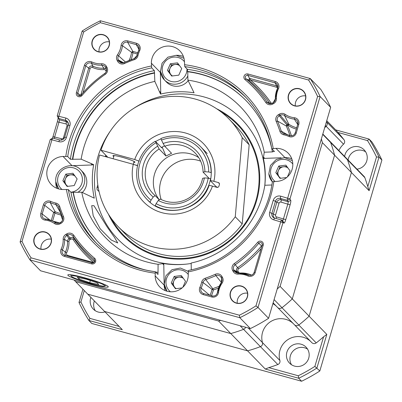 <?xml version="1.0" encoding="UTF-8"?>
<svg xmlns="http://www.w3.org/2000/svg" width="402" height="402" viewBox="0 0 402 402"><rect width="100%" height="100%" fill="white"/><g stroke="black" fill="none" stroke-linecap="round" stroke-linejoin="round"><path stroke-width="0.6" d="M220.748 320.404A146.152 143.218 135.8 0 1 218.577 321.027L230.763 333.554L87.792 294.184L230.763 333.554A146.152 143.218 -44.2 0 0 243.582 329.338A146.152 143.218 135.8 0 1 230.763 333.554L247.592 350.856L104.62 311.485L122.319 329.68L88.892 320.474A167.031 163.679 135.8 0 1 78.998 302.485L82.918 289.174M321.374 138.946A146.152 143.218 135.8 0 1 322.394 142.66L334.58 155.187L292.284 298.907A146.152 143.218 135.8 0 1 281.983 307.706A3.342 3.271 135.8 0 1 277.591 307.445A3.342 3.271 -44.2 0 0 281.983 307.706A146.152 143.218 -44.2 0 0 292.284 298.907L334.58 155.187A146.152 143.218 -44.2 0 0 330.62 142.464A146.152 143.218 135.8 0 1 334.58 155.187L351.408 172.488L309.113 316.208L326.811 334.404L316.922 368.006A167.031 163.679 135.8 0 1 298.716 378.257L301.621 381.242A167.031 163.679 135.8 0 0 319.821 370.986L381.9 160.066L379.001 157.082L369.111 190.684L351.408 172.488A146.152 143.218 -44.2 0 0 347.449 159.76A146.152 143.218 135.8 0 1 351.408 172.488L309.113 316.208A146.152 143.218 135.8 0 1 298.812 325.007A3.342 3.271 135.8 0 1 294.334 324.655A3.342 3.271 -44.2 0 0 298.812 325.007A146.152 143.218 -44.2 0 0 309.113 316.208L280.099 286.38A146.152 143.218 135.8 0 1 277.204 289.018M218.577 321.027L75.606 281.656L104.62 311.485L247.592 350.856A146.152 143.218 -44.2 0 0 260.406 346.64A146.152 143.218 135.8 0 1 247.592 350.856L265.29 369.051L268.787 367.639L298.264 375.759L298.716 378.257L265.29 369.051M75.606 281.656A146.152 143.218 135.8 0 1 74.099 280.018M322.394 142.66L280.099 286.38M272.888 303.681A18.788 18.412 135.8 0 1 276.521 306.344A18.788 18.412 -44.2 0 0 272.888 303.681M245.592 327.248A3.342 3.271 135.8 0 1 243.582 329.338A3.342 3.271 -44.2 0 0 245.592 327.248M369.111 190.684L367.785 186.623A146.152 143.218 135.8 0 0 364.855 177.659A3.342 3.271 135.8 0 0 364.142 176.513L346.73 158.619A3.342 3.271 135.8 0 1 347.449 159.76A3.342 3.271 -44.2 0 0 346.73 158.619L329.901 141.318A3.342 3.271 135.8 0 1 330.62 142.464A3.342 3.271 -44.2 0 0 329.901 141.318L322.816 134.037M301.038 344.197A11.482 11.251 -44.2 0 0 289.581 363.167A11.482 11.251 -44.2 0 0 307.515 360.89A11.482 11.251 -44.2 0 0 301.038 344.197M307.58 349.142A11.482 11.251 -44.2 0 0 291.525 364.76M90.882 297.359A11.482 11.251 -44.2 0 0 104.992 311.867M94.359 300.942A11.482 11.251 -44.2 0 0 95.254 310.706M356.976 169.147A11.482 11.251 -44.2 0 0 359.107 146.901A11.482 11.251 -44.2 0 0 344.625 156.453M365.649 151.84A11.482 11.251 -44.2 0 0 348.107 160.036M319.821 370.986L314.872 366.403L323.59 336.775A146.152 143.218 135.8 0 1 316.223 342.906A3.342 3.271 135.8 0 1 311.826 342.64L277.591 307.445A3.342 3.271 -44.2 0 1 277.506 307.359M338.002 132.464L335.68 129.886L369.106 139.092L367.478 140.579L338.002 132.464A146.152 143.218 135.8 0 1 343.986 139.705A3.342 3.271 135.8 0 1 343.544 144.187A18.788 18.412 -44.2 0 0 338.911 150.579M326.741 120.7L335.68 129.886M326.459 121.655A146.152 143.218 135.8 0 1 326.58 121.806A3.342 3.271 135.8 0 1 326.138 126.293A18.788 18.412 -44.2 0 0 324.655 127.786A18.788 18.412 -44.2 0 1 326.138 126.293A3.342 3.271 -44.2 0 0 326.58 121.806A146.152 143.218 -44.2 0 0 326.459 121.655M323.59 336.775L326.811 334.404M310.756 341.539A18.788 18.412 -44.2 0 0 288.304 339.368A18.788 18.412 -44.2 0 0 279.882 360.499L262.471 342.604A18.788 18.412 -44.2 0 1 267.355 324.268A18.788 18.412 -44.2 0 1 285.681 319.329A18.788 18.412 -44.2 0 1 293.349 323.645A18.788 18.412 -44.2 0 0 270.898 321.469A18.788 18.412 -44.2 0 0 262.471 342.604A3.342 3.271 135.8 0 1 260.406 346.64A3.342 3.271 -44.2 0 0 262.471 342.604L248.245 327.977M279.882 360.499A3.342 3.271 135.8 0 1 277.817 364.534A146.152 143.218 135.8 0 1 268.787 367.639M367.478 140.579A164.941 161.634 135.8 0 1 376.503 156.996L379.001 157.082A167.031 163.679 135.8 0 0 369.106 139.092L372.011 142.077A167.031 163.679 135.8 0 1 381.9 160.066M367.785 186.623L376.503 156.996M84.274 290.571L80.913 301.977L78.998 302.485M301.621 381.242L91.792 323.454L88.892 320.474L89.937 318.389A164.941 161.634 135.8 0 1 80.913 301.977M89.937 318.389L119.163 326.439M314.872 366.403A164.941 161.634 135.8 0 1 298.264 375.759M113.796 156.468A11.482 1.141 16.4 0 1 112.927 155.72A11.482 1.141 16.4 0 1 122.349 157.318A11.482 1.141 16.4 0 1 134.961 162.202A11.482 1.141 16.4 0 1 133.826 162.363M217.738 187.332L216.276 186.789L210.472 180.825C210.362 180.528 211.492 180.694 213.869 181.322L218.301 182.543A1.668 1.638 -44.2 0 1 219.417 184.573L218.949 186.166A1.668 1.638 -44.2 0 1 216.894 187.327L212.457 186.106A41.758 40.919 135.8 0 1 161.85 212.673A41.758 40.919 135.8 0 1 133.293 164.302L136.951 165.518M161.398 147.519A37.582 36.828 135.8 0 1 164.508 145.856M137.59 165.559L135.544 164.996M139.258 161.212L134.705 159.524L100.962 150.232A77.249 75.702 135.8 0 1 228.954 118.947A77.249 75.702 135.8 0 1 242.205 137.635L235.26 216.789A77.249 75.702 135.8 0 1 118.208 226.678A77.249 75.702 135.8 0 1 99.555 155.011L133.293 164.302M107.836 157.293L100.962 150.232M228.954 118.947L235.919 126.107A77.249 75.702 135.8 0 1 249.17 144.79L242.205 137.635M249.17 144.79L242.22 223.949L235.26 216.789M118.208 226.678L121.841 230.406M242.22 223.949A77.249 75.702 135.8 0 1 125.173 233.838L122.233 230.818M212.457 186.106C210.08 185.478 208.95 185.312 209.065 185.608L209.025 185.518C200.915 210.919 164.549 219.135 147.222 199.613M201.1 147.202C209.829 156.695 212.939 167.87 210.432 180.739L210.472 180.825M210.809 178.845L208.206 178.161L204.387 177.915L202.578 178.357A29.23 28.642 135.8 0 1 171.709 202.281A29.23 28.642 135.8 0 1 160.257 199.06L158.308 200.462L156.117 203.648L155.222 205.673L155.494 205.955M159.232 199.799L155.167 195.623A29.23 28.642 135.8 0 1 153.207 193.789A29.23 28.642 135.8 0 1 159.127 148.996L165.956 156.021L171.574 153.273L164.74 146.253A29.23 28.642 135.8 0 1 176.614 144.539A29.23 28.642 135.8 0 1 195.116 153.026A29.23 28.642 135.8 0 1 203.1 172.172L204.914 171.729L208.728 171.976L211.336 172.664M198.739 157.629A29.23 28.642 -44.2 0 0 184.734 152.891A29.23 28.642 -44.2 0 0 156.911 168.358A29.23 28.642 -44.2 0 0 159.272 199.769M210.563 178.594A37.582 36.828 135.8 0 1 170.719 210.231A37.582 36.828 135.8 0 1 155.222 205.673M207.251 153.529L200.809 146.906A37.582 36.828 135.8 0 0 177.021 135.992A37.582 36.828 135.8 0 0 160.921 138.509L161.514 140.072A35.492 34.783 135.8 0 1 176.558 137.755A35.492 34.783 135.8 0 1 208.728 171.976M204.387 177.915A31.642 31.004 135.8 0 1 170.93 204.065A31.642 31.004 135.8 0 1 158.308 200.462M200.628 161.162A30.276 29.668 -44.2 0 0 192.076 159.318A30.276 29.668 -44.2 0 0 161.187 199.528M164.74 146.253L163.142 143.504A31.642 31.004 135.8 0 1 204.914 171.729M161.514 140.072L163.142 143.504M161.78 147.896L155.303 141.258L159.127 148.996M162.162 147.077A156.589 9.894 -116.1 0 1 165.956 156.021M155.167 195.623L153.217 197.02A31.642 31.004 135.8 0 1 157.524 146.253M150.413 202.523L150.132 202.231L151.026 200.206L153.217 197.02M209.085 178.322L203.1 172.172M200.809 146.906A37.582 36.828 135.8 0 1 211.09 172.408M150.132 202.231A37.582 36.828 135.8 0 1 146.931 199.317A37.582 36.828 135.8 0 1 155.303 141.258M151.026 200.206A35.492 34.783 135.8 0 1 155.896 142.816M208.206 178.161A35.492 34.783 135.8 0 1 156.117 203.648M109.329 41.868A8.769 8.593 -44.2 0 0 99.078 51.843M103.198 34.919A8.769 8.593 -44.2 0 0 94.45 49.406A8.769 8.593 -44.2 0 0 108.143 47.662A8.769 8.593 -44.2 0 0 103.198 34.919M51.26 239.17A8.769 8.593 -44.2 0 0 41.009 249.139M45.13 232.22A8.769 8.593 -44.2 0 0 36.381 246.702A8.769 8.593 -44.2 0 0 50.079 244.964A8.769 8.593 -44.2 0 0 45.13 232.22M247.537 293.219A8.769 8.593 -44.2 0 0 237.28 303.193M241.406 286.269A8.769 8.593 -44.2 0 0 232.657 300.756A8.769 8.593 -44.2 0 0 246.351 299.018A8.769 8.593 -44.2 0 0 241.406 286.269M305.605 95.917A8.769 8.593 -44.2 0 0 295.349 105.892M299.475 88.968A8.769 8.593 -44.2 0 0 290.726 103.455A8.769 8.593 -44.2 0 0 304.42 101.716A8.769 8.593 -44.2 0 0 299.475 88.968M294.46 105.882A8.98 8.799 135.8 0 1 288.455 94.962A8.98 8.799 135.8 0 1 299.505 88.741A8.98 8.799 135.8 0 1 305.505 99.661A8.98 8.799 135.8 0 1 294.46 105.882M236.391 303.183A8.98 8.799 135.8 0 1 230.386 292.264A8.98 8.799 135.8 0 1 241.436 286.043A8.98 8.799 135.8 0 1 247.436 296.957A8.98 8.799 135.8 0 1 236.391 303.183M40.115 249.129A8.98 8.799 135.8 0 1 34.11 238.21A8.98 8.799 135.8 0 1 45.16 231.989A8.98 8.799 135.8 0 1 51.165 242.908A8.98 8.799 135.8 0 1 40.115 249.129M98.183 51.828A8.98 8.799 135.8 0 1 92.179 40.914A8.98 8.799 135.8 0 1 103.229 34.688A8.98 8.799 135.8 0 1 109.233 45.607A8.98 8.799 135.8 0 1 98.183 51.828M90.978 283.948A21.09 2.095 16.4 0 1 67.978 274.807A21.09 2.095 16.4 0 1 85.113 277.923A21.09 2.095 16.4 0 1 108.233 286.656A21.09 2.095 16.4 0 1 90.978 283.948M61.129 213.643L60.883 214.99A36.743 36.004 135.8 0 1 59.406 214.618A36.743 36.004 135.8 0 1 54.958 213.075L52.602 221.08M51.28 220.497L53.677 212.356L55.094 211.678L54.958 213.075L53.677 212.356L44.722 205.332L42.18 213.97A4.095 4.01 -44.2 0 0 45.532 219.07M107.148 226.949L93.952 205.698L91.691 205.683L93.214 215.814L100.183 228.783L111.264 240.019L117.726 242.954L114.475 237.381L107.148 226.949M191.176 263.471A87.34 85.591 -44.2 0 1 186.005 264.164A87.34 85.591 -44.2 0 1 163.544 263.561L158.092 264.29L157.986 274.466L155.318 271.722L155.162 275.913A16.703 16.366 -44.2 0 0 159.73 286.927A16.703 16.366 -44.2 0 0 167.011 291.224A16.703 16.366 -44.2 0 0 188.242 274.651L188.357 270.445C231.21 262.501 266.797 224.929 272.355 181.774L276.571 181.408A16.703 16.366 -44.2 0 0 291.535 170.95A16.703 16.366 -44.2 0 0 288.249 153.242A16.703 16.366 -44.2 0 0 275.983 148.368L271.782 148.775L274.45 151.519L272.355 151.599L272.646 151.896L264.255 152.217L263.345 158.202A4.176 4.09 135.8 0 0 264.717 158.383L263.566 157.202M81.159 159.177L70.385 159.277L67.712 156.534L63.049 156.463A16.703 16.366 -44.2 0 0 48.079 166.92A16.703 16.366 -44.2 0 0 51.371 184.629A16.703 16.366 -44.2 0 0 58.652 188.925A16.703 16.366 -44.2 0 0 63.637 189.503L68.3 189.573L70.973 192.317L81.747 192.216L94.264 198.161A87.34 85.591 -44.2 0 1 93.666 164.654L81.159 159.177A93.952 92.068 135.8 0 1 154.835 81.4L160.524 94.078A87.34 85.591 -44.2 0 1 194.065 92.802L187.91 80.144A93.952 92.068 135.8 0 1 199.397 82.531A93.952 92.068 135.8 0 1 264.255 152.217M220.919 111.801A79.34 77.747 135.8 0 1 237.416 124.65A79.34 77.747 135.8 0 1 247.587 219.547A79.34 77.747 135.8 0 1 158.252 255.707A79.34 77.747 135.8 0 1 123.675 235.296A79.34 77.747 135.8 0 1 111.289 218.447M105.967 156.78A79.34 77.747 135.8 0 1 106.319 155.735M158.092 264.29A93.952 92.068 135.8 0 1 146.604 261.903A93.952 92.068 135.8 0 1 81.747 192.216M187.91 80.144L187.764 71.762A102.304 100.254 135.8 0 1 201.744 74.556A102.304 100.254 135.8 0 1 246.19 100.731M187.764 71.762L187.473 71.466A102.304 100.254 135.8 0 1 201.452 74.259A102.304 100.254 135.8 0 1 246.044 100.58A102.304 100.254 135.8 0 1 271.651 148.137M271.792 148.79A102.304 100.254 135.8 0 1 272.355 151.599M187.473 71.466L187.432 69.37A104.394 102.299 135.8 0 1 202.04 72.265A104.394 102.299 135.8 0 1 246.195 97.766M187.432 69.37L184.764 66.626L184.453 61.958A16.703 16.366 -44.2 0 0 179.89 50.943A16.703 16.366 -44.2 0 0 161.634 47.426A16.703 16.366 -44.2 0 0 151.378 63.22L151.69 67.883L154.358 70.626L154.835 81.4M99.52 243.401A102.304 100.254 135.8 0 1 73.355 192.538M72.767 159.499A102.304 100.254 135.8 0 1 154.685 73.018M96.56 243.326A104.394 102.299 135.8 0 1 70.973 192.317M157.951 272.375A102.304 100.254 135.8 0 1 155.639 272.053M146.207 270.164A102.304 100.254 135.8 0 1 99.379 243.255A102.304 100.254 135.8 0 1 73.069 192.236M70.385 159.277A104.394 102.299 135.8 0 1 154.358 70.626M72.481 159.197A102.304 100.254 135.8 0 1 154.393 72.722M184.764 66.626A104.394 102.299 135.8 0 1 199.372 69.521A104.394 102.299 135.8 0 1 244.873 96.385C259.014 111.103 267.978 128.56 271.767 148.75L271.782 148.775M268.581 318.314L330.66 107.389A167.031 163.679 135.8 0 0 320.771 89.4L310.208 78.546A167.031 163.679 135.8 0 1 320.098 96.53L289.958 198.935L290.741 200.312A4.176 0.724 -74.6 0 1 290.113 204.839L285.752 219.663A4.176 0.724 -74.6 0 1 284.038 223.085L282.998 222.582L258.019 307.455L268.581 318.314A167.031 163.679 135.8 0 1 250.381 328.565L239.818 317.706L29.989 259.923A167.031 163.679 135.8 0 1 20.1 241.934L50.24 139.529L51.933 139.78L22.015 241.426L20.1 241.934M250.381 328.565L40.552 270.782L29.989 259.923L31.039 257.838A164.941 161.634 135.8 0 1 22.015 241.426M255.968 305.857L258.019 307.455A167.031 163.679 135.8 0 1 239.818 317.706L239.361 315.208A164.941 161.634 135.8 0 0 255.968 305.857L280.727 221.738A2.085 0.362 -74.6 0 1 281.571 220.025L282.621 220.527A2.085 0.362 105.4 0 0 282.631 220.532A2.085 0.362 105.4 0 0 283.475 218.819L287.837 203.995A2.085 0.362 105.4 0 0 288.154 201.734L287.37 200.357A2.085 0.362 -74.6 0 1 287.686 198.091L317.605 96.445L320.098 96.53L330.66 107.389M82.179 31.014L83.646 32.014L58.893 116.133A2.085 0.362 105.4 0 0 58.576 118.394L57.2 115.887L82.179 31.014A167.031 163.679 135.8 0 1 100.379 20.758L310.208 78.546L308.58 80.033A164.941 161.634 135.8 0 1 317.605 96.445M83.646 32.014A164.941 161.634 135.8 0 1 100.259 22.663L100.379 20.758M31.039 257.838L239.361 315.208M308.58 80.033L100.259 22.663M155.318 271.722L155.288 271.707C131.791 268.581 111.766 258.667 95.209 241.964A104.394 102.299 135.8 0 1 68.3 189.573M191.287 269.817L191.166 263.034A93.952 92.068 135.8 0 0 264.843 185.257L271.842 184.99M264.848 185.257A87.34 85.591 -44.2 0 0 263.345 158.202M52.441 138.238A4.176 0.724 105.4 0 0 52.989 136.61L57.35 121.791A4.176 0.724 105.4 0 0 58.039 117.414M291.777 158.805A16.703 16.366 -44.2 0 0 284.978 157.614L284.817 157.619M281.068 157.765L264.717 158.383M183.418 56.506A16.703 16.366 -44.2 0 0 176.463 55.325M160.418 70.933A16.703 16.366 -44.2 0 0 160.373 72.466L160.73 92.701A4.176 4.09 135.8 0 1 160.524 94.078M93.666 164.654A4.176 4.09 135.8 0 1 92.304 164.941L72.043 165.709A16.703 16.366 -44.2 0 0 71.888 165.714M55.843 181.327A16.703 16.366 -44.2 0 0 56.838 188.312M163.544 263.561A4.176 4.09 135.8 0 1 163.8 264.918L164.157 285.159A16.703 16.366 -44.2 0 0 165.197 290.611M289.968 135.645A121.097 118.665 -44.2 0 0 286.314 126.037L286.772 124.715L279.274 115.861A4.095 4.01 -44.2 0 0 277.481 121.052A118.047 115.681 135.8 0 1 281.264 131.097A4.095 4.01 -44.2 0 0 284.134 133.73A32.441 31.793 135.8 0 1 289.661 135.529A4.095 4.01 -44.2 0 0 290.169 135.71L284.144 133.73L283.691 134.77A5.342 5.236 135.8 0 1 279.923 131.333L281.264 131.097L287.204 134.59M296.329 129.077A26.301 25.773 135.8 0 1 295.972 128.982A26.301 25.773 135.8 0 1 288.385 125.469L288.837 124.213L284.526 115.485L285.083 114.299A20.753 20.336 -44.2 0 0 291.148 117.123A20.753 20.336 -44.2 0 0 294.385 117.736A5.342 5.236 135.8 0 1 298.786 124.394L296.244 133.032A5.342 5.236 135.8 0 1 288.993 136.499L289.661 135.529M279.923 131.333A116.796 114.454 -44.2 0 0 276.179 121.394L277.481 121.052L286.314 126.037L288.385 125.469L287.747 124.168L288.837 124.213A25.055 24.552 -44.2 0 0 296.163 127.62A25.055 24.552 -44.2 0 0 296.716 127.766M291.45 135.846A122.344 119.891 135.8 0 0 287.686 125.866L286.772 124.715L287.747 124.168L280.244 115.319L279.274 115.861L278.521 114.62L279.49 114.078A5.342 5.236 135.8 0 1 285.083 114.299M269.983 103.676A3.09 3.025 135.8 0 1 269.807 103.445A119.052 116.665 -44.2 0 0 248.617 80.093L249.541 78.37L250.446 80.028A120.304 117.886 135.8 0 1 270.998 102.902A1.839 1.804 -44.2 0 0 271.606 103.455M277.903 86.495A3.09 3.025 135.8 0 0 276.722 85.852L249.541 78.37L247.828 75.355A2.005 1.965 -44.2 0 0 245.974 78.807L248.617 80.093L250.446 80.028L276.531 87.214A1.839 1.804 -44.2 0 1 277.636 88.108M137.328 54.044L131.539 52.29L132.861 51.406L127.655 42.265A4.095 4.01 -44.2 0 0 122.484 45.743A22.004 21.562 135.8 0 1 121.766 49.18A22.004 21.562 135.8 0 1 118.635 55.672A4.095 4.01 -44.2 0 0 118.379 59.958L118.907 60.918A4.095 4.01 -44.2 0 0 121.303 62.818L120.675 62.581M210.03 295.319A35.492 34.783 -44.2 0 0 212.045 289.42L213.382 289.968A36.743 36.004 135.8 0 1 211.437 295.706M219.185 286.259A121.097 118.665 -44.2 0 1 212.733 288.666L205.749 279.586A4.095 4.01 -44.2 0 0 203.055 282.526L212.045 289.42L212.733 288.666L213.382 289.968A122.344 119.891 135.8 0 0 218.467 288.098M61.441 214.708L60.883 214.99A122.344 119.891 135.8 0 0 62.606 219.919M130.957 59.767A26.301 25.773 135.8 0 0 132.896 52.828L132.861 51.406L137.75 52.752M237.617 273.038A3.09 3.025 135.8 0 1 237.296 272.566L236.768 271.606A3.09 3.025 135.8 0 1 237.748 267.591A119.052 116.665 -44.2 0 0 261.546 245.934L262.019 245.657M262.22 245.009A2.005 1.965 -44.2 0 0 258.798 243.245L261.546 245.934L261.732 246.622M274.601 218.105A3.583 3.507 135.8 0 1 273.29 214.261L276.807 202.301A3.583 3.507 135.8 0 1 281.214 199.819L280.43 198.447L287.37 200.357L289.958 198.935L280.747 196.181A6.12 6 135.8 0 0 273.214 200.422L269.692 212.382A6.12 6 135.8 0 0 273.787 219.829L282.998 222.582L281.581 220.03A2.085 0.362 -74.6 0 1 281.581 220.03L274.631 218.115L281.561 220.025M59.36 119.771L66.3 121.68L65.516 120.309L58.576 118.399A2.085 0.362 105.4 0 0 58.576 118.399L59.36 119.771A2.085 0.362 -74.6 0 1 59.36 119.776A2.085 0.362 -74.6 0 1 59.044 122.037L54.682 136.856A2.085 0.362 -74.6 0 1 54.044 138.414M52.788 138.067A2.085 0.362 105.4 0 0 52.778 138.067A2.085 0.362 105.4 0 0 52.707 138.077A2.085 0.362 105.4 0 0 51.933 139.78L58.873 141.69A2.085 0.362 -74.6 0 1 59.717 139.976A4.04 3.96 -44.2 0 0 64.697 137.177L64.692 137.157C63.752 139.449 62.094 140.393 59.717 139.976A2.085 0.362 -74.6 0 1 59.727 139.981L52.778 138.067L59.702 139.971M90.475 283.43A17.487 1.739 -163.6 0 0 104.691 286.013A17.487 1.739 -163.6 0 0 85.616 278.435A17.487 1.739 -163.6 0 0 71.305 276.189A17.487 1.739 -163.6 0 0 90.475 283.43M89.721 282.656L98.797 284.526L97.123 282.802L86.37 279.214L77.295 277.345L78.968 279.063L89.721 282.656L90.344 280.541M79.35 277.767L78.968 279.063M172.438 75.948A6.261 6.136 135.8 0 1 175.106 64.491A6.261 6.136 135.8 0 1 179.619 65.717M181.558 68.355A6.261 6.136 135.8 0 1 181.669 68.667M188.171 80.696A14.613 14.321 135.8 0 1 166.433 82.028L164.403 79.938A14.613 14.321 135.8 0 1 160.483 71.541M171.93 76.013L168.624 71.531L171.543 64.933L178.408 64.079M177.508 62.853L181.714 68.561L178.795 75.159L171.674 76.043L167.463 70.34L170.383 63.742L177.508 62.853M168.624 71.531L167.463 70.34M171.543 64.933L170.383 63.742M67.863 186.342A6.261 6.136 135.8 0 1 70.531 174.885A6.261 6.136 135.8 0 1 75.043 176.111M76.988 178.744A6.261 6.136 135.8 0 1 77.094 179.056M55.913 181.935A14.613 14.321 135.8 0 0 58.627 188.92L55.893 181.9C53.767 168.805 72.129 159.981 80.782 169.951L82.812 172.041A14.613 14.321 135.8 0 1 86.731 180.433A14.613 14.321 135.8 0 1 82.335 192.488M67.355 186.407L64.054 181.925L66.968 175.327L73.837 174.473M72.933 173.247L77.139 178.955L74.224 185.553L67.099 186.438L62.893 180.729L65.812 174.136L72.933 173.247M64.054 181.925L62.893 180.729M66.968 175.327L65.812 174.136M176.222 288.641A6.261 6.136 135.8 0 1 178.89 277.184A6.261 6.136 135.8 0 1 183.402 278.41M185.347 281.043A6.261 6.136 135.8 0 1 185.453 281.355M175.719 288.706L172.413 284.224L175.332 277.626L182.196 276.772M182.121 287.907L175.458 288.736L171.252 283.028L174.172 276.435L181.292 275.546L185.498 281.254L182.835 287.284M172.413 284.224L171.252 283.028M175.332 277.626L174.172 276.435M280.797 178.247A6.261 6.136 135.8 0 1 283.465 166.79A6.261 6.136 135.8 0 1 287.978 168.016M289.917 170.654A6.261 6.136 135.8 0 1 290.028 170.966M280.289 178.312L276.983 173.83L279.903 167.232L286.767 166.378M286.696 177.513L280.033 178.342L275.822 172.639L278.742 166.041L285.867 165.152L290.073 170.86L287.405 176.89M276.983 173.83L275.822 172.639M279.903 167.232L278.742 166.041M277.817 364.534L240.064 325.726M364.855 177.659L322.726 134.348M274.094 299.596L316.223 342.906M343.986 139.705L326.454 121.68M343.544 144.187L325.339 125.469M161.056 138.866A37.582 36.828 -44.2 0 0 155.594 141.554M219.437 183.714L218.301 182.543M134.705 159.524A41.758 40.919 135.8 0 1 185.312 132.951A41.758 40.919 135.8 0 1 213.869 181.322M98.882 190.829A15.135 1.502 -163.6 0 0 99.008 191.382M97.812 184.9L96.977 187.734A17.748 1.764 16.4 0 1 98.214 187.458M216.603 187.247A37.582 36.828 -44.2 0 0 216.673 186.935M106.269 71.526A1.839 1.804 -44.2 0 0 106.244 71.486L105.716 70.526A1.839 1.804 -44.2 0 0 104.038 69.611L103.827 68.209L101.786 65.164A22.004 21.562 135.8 0 1 94.686 64.431A22.004 21.562 135.8 0 1 91.42 63.24L91.792 61.948A20.753 20.336 -44.2 0 0 94.877 63.074A20.753 20.336 -44.2 0 0 101.57 63.762A5.342 5.236 135.8 0 1 106.445 66.42L106.972 67.38A5.342 5.236 135.8 0 1 105.274 74.33A116.796 114.454 -44.2 0 0 81.928 95.575A3.256 3.191 135.8 0 1 76.385 92.676L77.732 93.174A2.005 1.965 -44.2 0 0 81.149 94.957A118.047 115.681 135.8 0 1 104.746 73.481A4.095 4.01 -44.2 0 0 106.048 68.159L105.52 67.199A4.095 4.01 -44.2 0 0 101.786 65.164L101.57 63.762M104.038 69.611A24.261 23.773 135.8 0 1 96.214 68.802A24.261 23.773 135.8 0 1 92.611 67.486A1.839 1.804 -44.2 0 0 90.073 68.662L82.958 92.842M80.732 95.319L88.721 68.169A3.09 3.025 135.8 0 1 92.983 66.194A23.009 22.547 -44.2 0 0 96.4 67.446A23.009 22.547 -44.2 0 0 103.827 68.209A3.09 3.025 135.8 0 1 106.495 69.506M261.139 248.642A120.304 117.886 135.8 0 1 238.602 268.767A1.839 1.804 -44.2 0 0 238.014 271.159L238.542 272.119A1.839 1.804 -44.2 0 0 239.728 272.998M248.617 276.214A5.342 5.236 135.8 0 1 247.823 275.923A20.753 20.336 -44.2 0 0 238.044 274.109A5.342 5.236 135.8 0 1 233.175 271.45L232.647 270.491A5.342 5.236 135.8 0 1 234.341 263.541A116.796 114.454 -44.2 0 0 257.692 242.295A3.256 3.191 135.8 0 1 263.235 245.195L255.195 272.511A5.342 5.236 135.8 0 1 248.617 276.214M238.542 272.119L237.296 272.566L234.421 271.003A4.095 4.01 -44.2 0 0 238.155 273.043A22.004 21.562 135.8 0 1 248.521 274.968A4.095 4.01 -44.2 0 0 249.119 275.184L248.521 274.968L247.823 275.923M238.014 271.159L236.768 271.606L233.894 270.043L234.421 271.003L233.175 271.45M106.324 68.787L106.048 68.159L106.972 67.38M65.817 255.602A3.09 3.025 135.8 0 1 65.33 252.24A23.009 22.547 -44.2 0 0 67.561 241.361A3.09 3.025 135.8 0 1 69.159 238.512L70.129 237.964L67.657 235.049L66.687 235.597A4.095 4.01 -44.2 0 0 64.571 239.371A22.004 21.562 135.8 0 1 62.436 249.773A4.095 4.01 -44.2 0 0 64.923 255.36L92.113 262.848A2.005 1.965 -44.2 0 0 93.967 259.396A118.047 115.681 135.8 0 1 72.958 236.24A4.095 4.01 -44.2 0 0 67.657 235.049L66.903 233.808A5.342 5.236 135.8 0 1 73.822 235.361A116.796 114.454 -44.2 0 0 94.611 258.275A3.256 3.191 135.8 0 1 91.601 263.873L64.426 256.391A5.342 5.236 135.8 0 1 61.159 249.089A20.753 20.336 -44.2 0 0 63.174 239.28A5.342 5.236 135.8 0 1 65.933 234.356L66.903 233.808M93.756 262.566A120.304 117.886 135.8 0 1 73.264 239.743A1.839 1.804 -44.2 0 0 70.883 239.205L70.129 237.964A3.09 3.025 135.8 0 1 74.129 238.863L72.958 236.24L73.822 235.361M238.602 268.767L235.195 264.722A4.095 4.01 -44.2 0 0 233.894 270.043L232.647 270.491M120.806 63.848A5.342 5.236 135.8 0 1 117.655 61.365L117.128 60.406A5.342 5.236 135.8 0 1 117.464 54.813A20.753 20.336 -44.2 0 0 121.092 45.441A5.342 5.236 135.8 0 1 127.846 40.904L136.444 43.27A5.342 5.236 135.8 0 1 139.765 50.451A31.195 30.567 -44.2 0 0 137.926 55.788A5.342 5.236 135.8 0 1 134.409 59.622A116.796 114.454 -44.2 0 0 124.384 63.566A5.342 5.236 135.8 0 1 120.806 63.848M122.645 62.948L118.907 60.918L117.655 61.365M56.099 224.301A5.342 5.236 135.8 0 1 54.536 223.572A20.753 20.336 -44.2 0 0 45.235 220.135A5.342 5.236 135.8 0 1 40.828 213.477L43.376 204.839A5.342 5.236 135.8 0 1 50.627 201.372A31.195 30.567 -44.2 0 0 54.582 202.759A31.195 30.567 -44.2 0 0 55.928 203.1A5.342 5.236 135.8 0 1 59.697 206.538A116.796 114.454 -44.2 0 0 63.441 216.477A5.342 5.236 135.8 0 1 61.099 223.251L60.129 223.793A5.342 5.236 135.8 0 1 56.099 224.301M56.531 223.251L55.416 222.718A4.095 4.01 -44.2 0 0 59.687 222.894L60.657 222.346M44.27 218.713L45.542 219.07A22.004 21.562 135.8 0 1 48.984 219.723A22.004 21.562 135.8 0 1 52.441 221.005A22.004 21.562 135.8 0 1 55.416 222.718L54.536 223.572M60.797 213.075L55.793 204.472A32.441 31.793 135.8 0 1 54.391 204.121A32.441 31.793 135.8 0 1 50.28 202.673A4.095 4.01 -44.2 0 0 44.722 205.332L43.376 204.839M50.627 201.372L50.28 202.673L55.094 211.678A35.492 34.783 -44.2 0 0 59.591 213.261A35.492 34.783 -44.2 0 0 61.009 213.618M49.828 219.974L42.18 213.97L40.828 213.477M136.841 55.858A4.095 4.01 -44.2 0 0 136.886 55.682L134.193 58.622A4.095 4.01 -44.2 0 0 136.841 55.858M139.017 49.486L136.253 44.632L127.655 42.265L127.846 40.904M138.806 50.114A4.095 4.01 -44.2 0 0 136.253 44.632L136.444 43.27M129.007 60.516A25.055 24.552 -44.2 0 0 130.72 56.21A25.055 24.552 -44.2 0 0 131.539 52.29L122.484 45.743L121.092 45.441M61.099 223.251L60.667 222.341A4.095 4.01 -44.2 0 0 62.461 217.155A118.047 115.681 135.8 0 1 58.677 207.105A4.095 4.01 -44.2 0 0 55.793 204.472L55.928 203.1M209.623 295.204L201.146 288.073A4.095 4.01 -44.2 0 0 203.678 293.571L212.271 295.937A4.095 4.01 -44.2 0 0 217.457 292.465A22.004 21.562 135.8 0 1 218.18 289.023A22.004 21.562 135.8 0 1 221.306 282.531A4.095 4.01 -44.2 0 0 221.562 278.244L221.035 277.285A4.095 4.01 -44.2 0 0 215.879 275.601A118.047 115.681 135.8 0 1 205.749 279.586L205.211 278.249A116.796 114.454 -44.2 0 0 215.236 274.305A5.342 5.236 135.8 0 1 221.959 276.506L222.487 277.465A5.342 5.236 135.8 0 1 222.155 283.058A20.753 20.336 -44.2 0 0 218.522 292.43A5.342 5.236 135.8 0 1 211.774 296.967L203.176 294.601A5.342 5.236 135.8 0 1 199.854 287.42A31.195 30.567 -44.2 0 0 201.688 282.083A5.342 5.236 135.8 0 1 205.211 278.249M268.687 104.57A5.342 5.236 135.8 0 1 265.797 102.51L266.983 101.962A4.095 4.01 -44.2 0 0 272.27 103.163L273.244 102.616L273.687 103.515L272.717 104.063A5.342 5.236 135.8 0 1 268.687 104.57M297.681 124.484L294.39 119.133A22.004 21.562 135.8 0 1 290.963 118.484A22.004 21.562 135.8 0 1 284.526 115.485A4.095 4.01 -44.2 0 0 280.244 115.319L279.49 114.078M290.184 135.71A4.095 4.01 -44.2 0 0 295.219 132.876L297.761 124.218L298.786 124.394M216.683 108.786A80.008 78.4 135.8 0 1 254.104 207.894A80.008 78.4 135.8 0 1 158.066 256.345A80.008 78.4 135.8 0 1 108.389 214.13M105.329 156.604A80.008 78.4 135.8 0 1 105.806 155.207M186.463 264.114A86.194 84.465 135.8 0 1 155.594 261.496A86.194 84.465 135.8 0 1 110.535 130.791M133.318 108.63A86.194 84.465 135.8 0 1 204.025 96.937A86.194 84.465 135.8 0 1 264.777 185.649M244.873 96.385A104.394 102.299 135.8 0 1 271.772 148.72M184.503 64.717A106.063 103.937 135.8 0 1 199.608 67.692A106.063 103.937 135.8 0 1 273.224 148.474M273.812 181.513A106.063 103.937 135.8 0 1 188.191 271.898M155.262 271.717A104.394 102.299 135.8 0 1 95.209 241.964M67.712 156.534A104.394 102.299 135.8 0 1 151.69 67.883M65.807 156.358A106.063 103.937 135.8 0 1 151.428 65.973M58.576 118.394L57.2 115.887L65.833 118.042A6.12 6 135.8 0 1 69.923 125.489L66.405 137.449A6.12 6 135.8 0 1 58.873 141.69M76.385 92.676L84.425 65.36A5.342 5.236 135.8 0 1 91.792 61.948M265.797 102.51A116.796 114.454 -44.2 0 0 245.004 79.596A3.256 3.191 135.8 0 1 248.019 73.998L275.194 81.48A5.342 5.236 135.8 0 1 278.46 88.782A20.753 20.336 -44.2 0 0 276.445 98.59A5.342 5.236 135.8 0 1 273.687 103.515M276.179 121.394A5.342 5.236 135.8 0 1 278.521 114.62M288.993 136.499A31.195 30.567 -44.2 0 0 283.691 134.77M155.117 273.154A106.063 103.937 135.8 0 1 66.395 189.397M284.978 157.614L275.983 148.368M160.373 72.466L151.378 63.22M160.73 92.701L159.584 91.52M72.043 165.709L63.049 156.463M92.304 164.941L91.153 163.755M164.157 285.159L155.162 275.913M163.8 264.918L162.649 263.737M297.771 124.208A4.095 4.01 -44.2 0 0 294.39 119.133L294.385 117.736M296.244 133.032L295.219 132.861L297.761 124.218L297.596 121.469M276.531 87.214L276.722 85.852L275.003 82.842L247.828 75.355L248.019 73.998M268.556 103.304L269.194 103.54L272.275 103.153L273.254 102.61A4.095 4.01 -44.2 0 0 275.37 98.837A22.004 21.562 135.8 0 1 277.506 88.435A4.095 4.01 -44.2 0 0 275.003 82.842L275.194 81.48M270.998 102.902L269.807 103.445L266.983 101.962A118.047 115.681 135.8 0 0 245.974 78.807L245.004 79.596M275.28 99.847A24.261 23.773 135.8 0 1 275.355 98.299M272.275 103.153L272.717 104.063M275.37 98.837L276.445 98.59M277.506 88.435L278.46 88.782M221.844 278.877L221.562 278.244L222.487 277.465M201.688 282.083L203.055 282.526A32.441 31.793 135.8 0 1 201.146 288.073L199.854 287.42M221.376 282.41L215.879 275.601L215.236 274.305M221.989 279.445L221.035 277.285L221.959 276.506M53.149 221.341A26.301 25.773 135.8 0 1 59.39 223.035M123.57 62.777L118.379 59.958L117.128 60.406M125.429 61.993L117.464 54.813M136.896 55.657A32.441 31.793 135.8 0 1 138.796 50.134L136.886 55.667L137.926 55.788M124.062 62.606A118.047 115.681 135.8 0 1 134.173 58.627L124.062 62.606A4.095 4.01 -44.2 0 1 121.319 62.818M203.176 294.601L203.688 293.571L203.045 293.334M203.683 293.571L212.281 295.937L211.774 296.967M212.281 295.937C215.025 296.334 216.748 295.174 217.457 292.45L218.522 292.43M217.457 292.45L221.301 282.521L222.155 283.058M57.536 223.411L52.441 221.005L45.542 219.07L45.235 220.135M55.968 223.035L56.607 223.271L59.687 222.884L60.129 223.793M59.697 206.538L58.677 207.105L62.461 217.155L63.441 216.477M139.765 50.451L138.796 50.119L138.821 46.848M134.409 59.622L134.178 58.617M124.384 63.566L124.047 62.601L121.314 62.818M249.129 275.189A4.095 4.01 -44.2 0 0 254.17 272.35L255.195 272.511M257.692 242.295L258.798 243.245A118.047 115.681 135.8 0 1 235.195 264.722L234.341 263.541M254.18 272.325L262.21 245.019L254.17 272.335C253.225 274.656 251.541 275.606 249.124 275.184M240.496 273.018A24.261 23.773 135.8 0 1 251.531 275.099M70.883 239.205L69.913 239.753A1.839 1.804 -44.2 0 0 68.963 241.451A24.261 23.773 135.8 0 1 66.606 252.918L61.159 249.089M68.963 241.451L67.561 241.361L64.571 239.371L63.174 239.28M69.913 239.753L65.933 234.356M94.661 260.843L93.967 259.396L94.611 258.275M73.264 239.743L74.129 238.863A119.052 116.665 -44.2 0 0 94.54 261.561M66.606 252.918A1.839 1.804 -44.2 0 0 67.732 255.431L93.721 262.586M90.073 68.662L88.721 68.169L85.772 65.853L77.732 93.174L80.586 95.41M92.611 67.486L92.983 66.194L91.42 63.24A4.095 4.01 -44.2 0 0 85.772 65.853L84.425 65.36M106.475 69.36L105.52 67.199L106.445 66.42M238.155 273.043L238.044 274.109M263.235 245.195L262.21 245.019L262.129 243.677M91.601 263.873L92.108 262.843L64.295 255.124M64.426 256.391L64.933 255.36M67.506 256.069L67.732 255.431M105.274 74.33L104.746 73.481M81.928 95.575L81.149 94.957M105.716 70.526L106.535 69.948M290.113 204.839L280.897 202.085A1.497 1.467 -44.2 0 0 279.053 203.126L276.807 202.301L275.46 201.246L271.943 213.206A4.04 3.96 -44.2 0 0 274.621 218.11M280.747 196.181A2.085 0.362 105.4 0 0 280.43 198.447A4.04 3.96 -44.2 0 0 275.46 201.246L273.214 200.422M280.897 202.085A2.085 0.362 -74.6 0 0 281.214 199.819L288.154 201.734L290.741 200.312M279.053 203.126L275.536 215.085L269.692 212.382M275.536 215.085A1.497 1.467 -44.2 0 0 276.536 216.904L285.752 219.663M273.787 219.829A2.085 0.362 -74.6 0 1 274.631 218.115A2.085 0.362 -74.6 0 1 274.641 218.115L274.008 217.884M275.898 218.462A2.085 0.362 105.4 0 0 276.536 216.904M52.989 136.61L61.622 138.765A1.497 1.467 -44.2 0 0 63.466 137.73L66.983 125.771A1.497 1.467 -44.2 0 0 65.983 123.947A2.085 0.362 -74.6 0 0 66.3 121.68A3.583 3.507 135.8 0 1 68.255 123.092M68.229 125.178A4.04 3.96 -44.2 0 0 65.516 120.309A2.085 0.362 105.4 0 1 65.833 118.042M64.712 137.137L68.214 125.198L64.692 137.157L66.405 137.449M65.983 123.947L57.35 121.791M69.923 125.489L68.214 125.198L68.049 122.494M67.973 126.012L66.983 125.771M64.365 137.951L63.466 137.73M61.114 140.102A2.085 0.362 105.4 0 0 61.622 138.765M52.707 138.077L50.24 139.529L52.612 138.172M284.038 223.085L282.621 220.527M184.448 61.727A12.527 12.276 -44.2 0 0 170.006 58.024A12.527 12.276 -44.2 0 0 162.252 70.988A12.527 12.276 -44.2 0 0 175.378 81.807A12.527 12.276 -44.2 0 0 186.99 68.918M187.834 75.933A14.613 14.321 135.8 0 1 164.403 79.938L160.463 71.506L162.051 63.23L167.951 57.144L176.182 55.3L183.975 58.315M70.852 192.196A12.527 12.276 -44.2 0 0 82.355 178.307A12.527 12.276 -44.2 0 0 68.727 167.539A12.527 12.276 -44.2 0 0 57.677 181.382A12.527 12.276 -44.2 0 0 62.024 189.488M80.782 169.951A14.613 14.321 135.8 0 1 84.701 178.347A14.613 14.321 135.8 0 1 77.792 192.367M188.236 274.42A12.527 12.276 -44.2 0 0 173.795 270.712A12.527 12.276 -44.2 0 0 166.036 283.681A12.527 12.276 -44.2 0 0 170.383 291.782M188.196 271.36L180.387 268.028L171.986 269.702L165.905 275.797L164.252 284.194L166.986 291.219A14.613 14.321 135.8 0 1 164.272 284.234M292.807 164.026A12.527 12.276 -44.2 0 0 278.37 160.323A12.527 12.276 -44.2 0 0 270.611 173.287A12.527 12.276 -44.2 0 0 275.048 181.468M292.339 160.614L284.541 157.599L276.31 159.443L270.41 165.529L268.822 173.805L272.35 181.794A14.613 14.321 135.8 0 1 268.843 173.84M273.129 302.862L277.591 307.445M134.092 161.453L133.258 164.292M114.062 155.559L113.123 158.75M99.053 191.568L97.113 189.664L96.977 187.734M106.203 68.476C106.912 70.445 106.424 72.114 104.736 73.476C95.922 79.586 88.058 86.742 81.139 94.947L78.757 95.495M248.521 274.968L236.19 272.667M284.144 133.73L283.33 133.449M290.174 135.71C292.591 136.132 294.274 135.178 295.219 132.861M273.244 102.605L275.37 98.822L277.506 88.42L277.571 85.058M221.301 282.521L221.718 278.561M58.536 206.734L58.677 207.1M62.461 217.155C63.184 219.291 62.586 221.02 60.657 222.336L59.687 222.884M94.5 260.104C95.334 261.375 94.535 262.29 92.108 262.843M104.691 286.013L106.148 285.229M71.305 276.189L70.506 274.737"/></g></svg>
